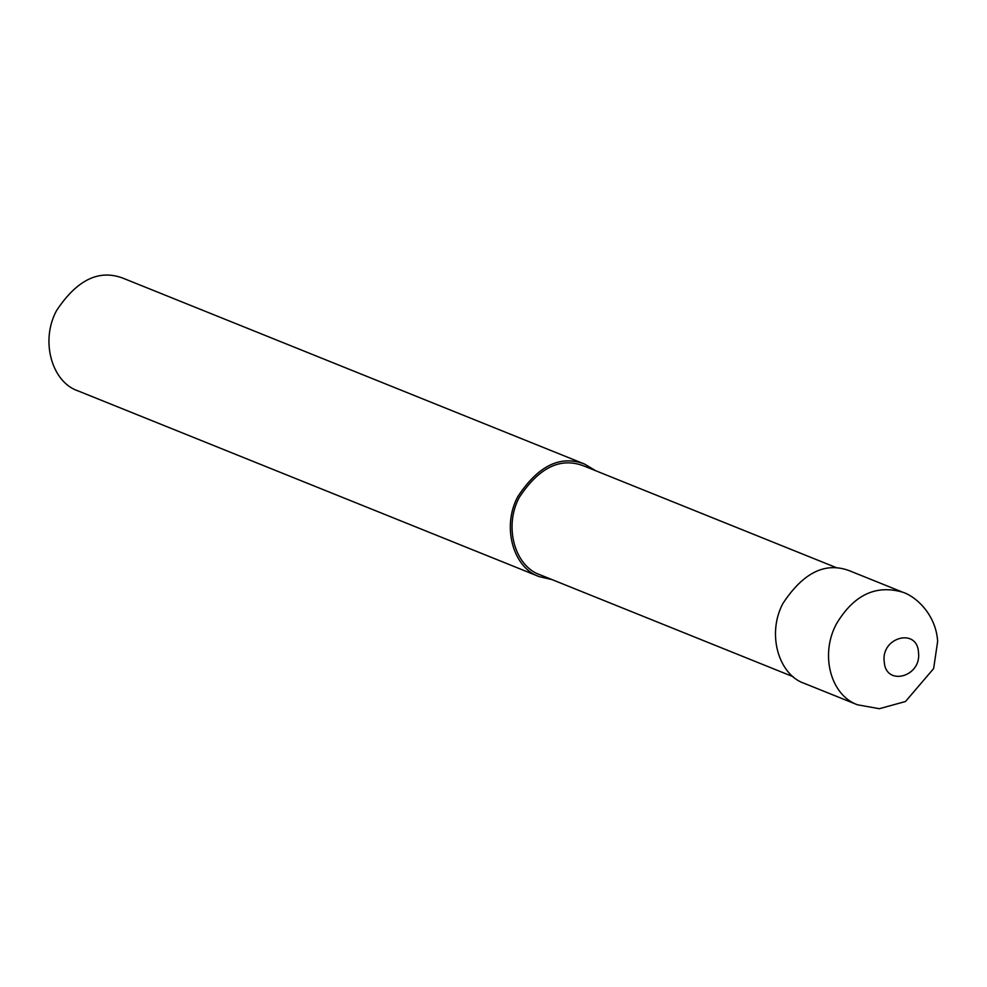 <?xml version="1.0" encoding="UTF-8"?>
<svg xmlns="http://www.w3.org/2000/svg" width="987" height="987" viewBox="0 0 987 987"><rect width="100%" height="100%" fill="white"/><g stroke="black" fill="none" stroke-linecap="round" stroke-linejoin="round"><path stroke-width="1.48" d="M902.846 592.262L849.782 570.881C825.675 561.554 803.406 572.374 782.987 603.341C766.554 633.864 778.607 674.861 804.454 683.448L857.53 704.817M837.136 567.969L583.872 465.975C560.567 456.956 539.05 467.419 519.298 497.349C503.419 526.848 515.066 566.489 540.049 574.779L793.314 676.786M595.753 470.762L584.625 464.087C560.517 454.773 538.248 465.593 517.83 496.56C501.396 527.07 513.45 568.08 539.297 576.655L551.93 579.566M584.625 464.087L123.252 278.285C99.144 268.957 76.875 279.777 56.456 310.745C40.023 341.255 52.077 382.265 77.924 390.852L539.297 576.655M902.809 592.237L902.76 592.225C875.876 584.378 853.78 594.914 836.458 623.833C819.876 654.369 830.4 694.984 857.419 704.78L857.481 704.804M918.527 652.826C917.7 627.214 880.552 637.133 884.253 661.981C885.758 686.57 921.414 677.008 918.527 652.826M902.76 592.225C915.529 596.234 935.947 614.185 937.65 641.328L933.64 668.581L905.498 701.498L879.355 708.715L857.419 704.78"/></g></svg>
